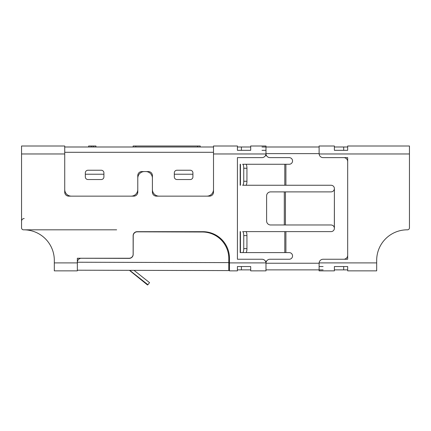 <?xml version="1.0" encoding="UTF-8"?>
<svg xmlns="http://www.w3.org/2000/svg" width="431" height="431" viewBox="0 0 431 431"><rect width="100%" height="100%" fill="white"/><g stroke="black" fill="none" stroke-linecap="round" stroke-linejoin="round"><path stroke-width="0.65" d="M64.725 146.993L213.507 146.993M174.318 174.226L174.318 172.896A2.656 2.656 0 0 1 176.974 170.24L190.26 170.24A2.656 2.656 0 0 1 192.916 172.896L192.916 176.882A2.656 2.656 0 0 1 190.26 179.538L176.974 179.538A2.656 2.656 0 0 1 174.318 176.882L174.318 174.226L192.916 174.226L192.916 176.882M85.316 174.226L85.316 172.896A2.656 2.656 0 0 1 87.972 170.24L101.253 170.24A2.656 2.656 0 0 1 103.914 172.896L103.914 176.882A2.656 2.656 0 0 1 101.253 179.538L87.972 179.538A2.656 2.656 0 0 1 85.316 176.882L85.316 174.226L103.914 174.226L103.914 176.882M131.143 196.143A6.643 6.643 0 0 0 137.785 189.505L137.785 175.557A3.987 3.987 0 0 1 141.772 171.57L148.415 171.57A3.987 3.987 0 0 1 152.402 175.557L152.402 189.505A6.643 6.643 0 0 0 159.039 196.143M206.864 196.143A6.643 6.643 0 0 0 213.507 189.505M64.725 189.505A6.643 6.643 0 0 0 71.368 196.143M241.403 146.993L241.403 150.317L237.416 150.317L237.416 146.993L250.702 146.993L250.702 145.996L250.702 150.317L237.416 150.317L237.416 145.996L213.507 145.996L213.507 153.969L265.965 153.969L265.981 153.635A3.987 3.987 0 0 0 269.962 157.622L289.228 157.622A3.319 3.319 0 0 1 292.547 160.941A3.319 3.319 0 0 1 289.228 164.265L285.904 164.265L285.904 185.255L331.073 185.255A3.319 3.319 0 0 1 334.391 188.573L334.348 227.757C333.928 226.043 332.834 225.111 331.073 224.971L270.598 224.971A3.987 3.987 0 0 1 266.611 220.984L266.611 195.879A3.987 3.987 0 0 1 270.598 191.892L284.304 191.892L284.304 224.971M334.391 146.993L347.677 146.993L347.677 145.996L347.677 150.317L334.391 150.317L334.391 145.996L319.118 145.996L319.118 153.635L319.118 146.993L265.981 146.993L319.118 146.993M250.702 145.996L250.702 146.993L250.702 145.996L265.981 145.996L265.981 153.635L319.118 153.635L319.129 153.969A3.987 3.987 0 0 0 323.099 157.622L347.677 157.622L347.677 259.246L323.099 259.246L343.69 259.246A3.987 3.987 0 0 0 347.677 255.26M347.677 145.996L409.45 145.996L409.45 221.055M334.391 188.573L334.391 228.295A3.319 3.319 0 0 1 331.073 231.614L285.904 231.614L285.904 252.604L289.228 252.604A3.319 3.319 0 0 1 292.547 255.922A3.319 3.319 0 0 1 289.228 259.246L269.962 259.246A3.987 3.987 0 0 0 265.981 263.228L265.965 262.899A3.987 3.987 0 0 0 261.994 259.246L237.416 259.246L237.416 157.622L261.994 157.622A3.987 3.987 0 0 0 265.965 153.969M64.725 153.969L21.55 153.969L21.55 145.996L64.725 145.996L64.725 192.161A3.987 3.987 0 0 0 68.707 196.143L133.804 196.143A3.987 3.987 0 0 0 137.785 192.161L137.785 178.213A6.643 6.643 0 0 1 144.428 171.57L145.759 171.57A6.643 6.643 0 0 1 152.402 178.213L152.402 192.161A3.987 3.987 0 0 0 156.383 196.143L209.52 196.143A3.987 3.987 0 0 0 213.507 192.161L213.507 153.969M323.099 259.246A3.987 3.987 0 0 0 319.129 262.899L319.118 263.228A3.987 3.987 0 0 1 319.129 262.899L376.678 262.899L376.678 260.372A30.553 30.553 0 0 1 407.236 229.82L407.457 229.82A1.993 1.993 0 0 0 409.45 227.827L409.45 221.157M21.55 153.969L21.55 227.827A1.993 1.993 0 0 0 23.543 229.82L23.764 229.82A30.553 30.553 0 0 1 54.317 260.372L54.317 262.899L77.343 262.899L77.343 270.867L54.317 270.867L54.317 262.899M132.996 255.594L132.91 255.594C132.215 257.264 130.959 258.147 129.155 258.25L77.343 258.25L77.343 262.899M130.205 258.25L129.155 258.25A3.987 3.987 0 0 0 133.136 254.263L133.136 235.665A3.987 3.987 0 0 1 137.123 231.679L202.877 231.679A26.566 26.566 0 0 1 229.448 258.25L229.427 257.162M323.099 269.871L265.981 269.871L265.981 263.228L265.981 270.867L250.702 270.867L250.702 266.552L237.416 266.552L237.416 270.867L229.448 270.867L229.448 258.25L228.813 258.25M324.43 270.867L319.118 270.867L319.118 263.228L319.118 269.871M86.674 258.271L99.265 258.25M53.223 252.27A30.553 30.553 0 0 1 54.317 260.372M21.55 221.178L21.55 227.827L21.55 221.178C21.706 219.568 22.59 218.684 24.195 218.522M133.136 146.993L133.136 145.996L200.221 145.996L200.221 146.993M101.253 179.538L87.972 179.538M190.26 179.538L176.974 179.538M319.118 270.867L334.391 270.867L334.391 266.552L347.677 266.552L347.677 270.867L347.677 269.871L334.391 269.871M347.677 270.867L376.678 270.867L376.678 262.899M228.645 255.594L229.314 255.594M116.65 229.82L23.543 229.82M88.635 146.993L88.635 145.996L95.941 145.996L95.941 146.993M376.678 260.372L376.683 260.055M53.827 254.91L53.352 252.76M228.802 262.619L228.786 270.587L77.343 270.205L77.364 262.237A3.987 3.987 0 0 1 81.357 258.261L129.181 258.379A3.987 3.987 0 0 0 133.179 254.403L133.227 235.805A3.987 3.987 0 0 1 137.22 231.83L202.311 231.997A26.566 26.566 0 0 1 228.813 258.632L228.802 262.619L77.364 262.237M129.44 270.339L147.574 285.004L147.844 284.67M129.726 270.339L147.903 284.719L149.552 282.634L134.019 270.35M284.304 191.892L331.073 191.892C332.834 191.752 333.928 190.825 334.348 189.107M246.381 252.092L246.381 252.604L243.65 252.604M285.904 231.614L243.65 231.614M243.65 185.255L285.904 185.255M243.65 164.265L246.381 164.265L246.381 164.771M347.677 161.603A3.987 3.987 0 0 0 343.69 157.622L323.099 157.622M409.45 153.969L319.129 153.969A3.987 3.987 0 0 1 319.118 153.635M285.904 252.604L284.81 252.604L284.81 231.614M243.493 252.604L240.455 252.604L240.455 231.614L240.175 231.614L240.175 252.604L245.842 252.604A3.987 1.099 -90 0 0 246.941 248.617L246.941 235.601A3.987 1.099 90 0 0 245.842 231.614L243.493 231.614M334.391 228.295L334.348 227.757M242.653 164.265L245.842 164.265A3.987 1.099 -90 0 1 246.941 168.246L246.941 181.268A3.987 1.099 90 0 1 245.842 185.255L242.653 185.255A3.987 1.099 -90 0 0 243.752 181.268L243.752 168.246A3.987 1.099 90 0 0 242.653 164.265L243.493 164.265M243.493 185.255L242.653 185.255M240.175 185.255L240.455 185.255L240.455 164.265L240.175 164.265L240.175 185.255M246.381 164.265L285.904 164.265M250.702 269.871L237.416 269.871L237.416 266.552L250.702 266.552M246.381 252.604L284.81 252.604M242.653 252.604A3.987 1.099 90 0 0 243.752 248.617L243.752 235.601A3.987 1.099 -90 0 0 242.653 231.614M261.994 146.993L265.981 146.993M323.099 266.552L319.118 266.552M347.677 269.871L347.677 266.552L334.391 266.552M261.994 150.317L265.981 150.317M347.677 146.993L347.677 150.317L334.391 150.317M241.403 150.317L250.702 150.317M64.725 152.305L213.507 152.305M265.448 155.629L266.514 155.629M265.448 261.24L266.514 261.24M229.448 262.899L265.965 262.899M135.792 146.993L135.792 145.996M197.565 146.993L197.565 145.996M91.291 146.993L91.291 145.996M93.285 146.993L93.285 145.996M246.381 231.614L246.381 232.126M246.381 184.743L246.381 185.255M265.981 263.228L319.118 263.228M284.81 164.265L284.81 185.255M243.752 235.601L246.941 235.601M285.43 191.892L285.43 224.971M246.941 181.268L243.752 181.268M241.403 269.871L241.403 266.552M343.69 269.871L343.69 266.552M243.752 248.617L246.941 248.617M246.941 168.246L243.752 168.246M343.69 146.993L343.69 150.317M409.45 215.198L409.45 221.114"/></g></svg>
